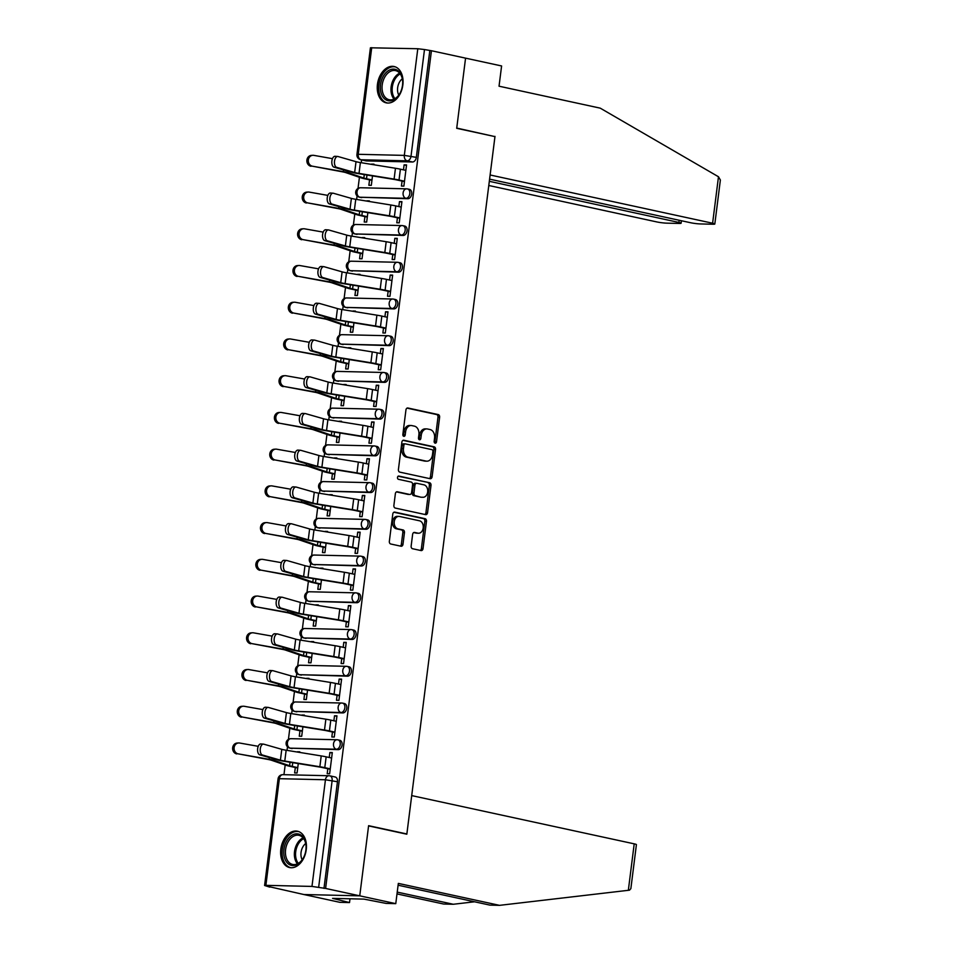 <?xml version="1.0" encoding="UTF-8"?>
<svg xmlns="http://www.w3.org/2000/svg" width="953" height="953" viewBox="0 0 953 953"><rect width="100%" height="100%" fill="white"/><g stroke="black" fill="none" stroke-linecap="round" stroke-linejoin="round"><path stroke-width="1.43" d="M435.14 443.169A1.644 1.191 91.3 0 0 436.522 441.799L439.619 417.247A2.335 1.703 91.3 0 0 438.225 414.567L407.92 408.003A2.335 1.703 91.3 0 0 407.681 407.967A2.335 1.703 91.3 0 0 405.942 409.945L402.845 434.497A1.644 1.191 91.3 0 0 405.192 435.009L405.597 431.828A7.493 5.468 91.3 0 1 411.16 425.514A7.493 5.468 91.3 0 1 411.922 425.61L414.448 426.158A7.493 5.468 91.3 0 1 418.903 434.711L418.498 437.892A1.644 1.191 91.3 0 0 420.857 438.404L421.262 435.223A7.493 5.468 91.3 0 1 426.825 428.91A7.493 5.468 91.3 0 1 427.575 429.005L430.113 429.553A7.493 5.468 91.3 0 1 434.556 438.118L434.163 441.287A1.644 1.191 91.3 0 0 435.14 443.169M434.497 442.728A1.644 1.191 91.3 0 0 434.89 441.763L437.987 417.211A2.335 1.703 91.3 0 0 436.593 414.531L407.038 408.122M403.179 435.938A1.644 1.191 91.3 0 0 403.572 434.973L403.965 431.792L405.597 431.828M418.832 439.333A1.644 1.191 91.3 0 0 419.225 438.368L419.63 435.187L421.262 435.223M402.845 84.984A18.595 12.58 -77.8 0 0 394.089 66.507A18.595 12.58 -77.8 0 0 377.448 84.388A18.595 12.58 -77.8 0 0 386.203 102.853A18.595 12.58 -77.8 0 0 402.845 84.984M306.247 849.683A18.595 12.58 -77.8 0 0 297.479 831.219A18.595 12.58 -77.8 0 0 280.837 849.087A18.595 12.58 -77.8 0 0 289.605 867.564A18.595 12.58 -77.8 0 0 306.247 849.683M411.148 546.057A2.335 1.703 91.3 0 0 412.542 548.725L421.047 550.572A2.335 1.703 91.3 0 0 421.286 550.596A2.335 1.703 91.3 0 0 423.025 548.63L426.467 521.362A2.335 1.703 91.3 0 0 425.074 518.682L394.768 512.106A2.335 1.703 91.3 0 0 394.53 512.083A2.335 1.703 91.3 0 0 392.791 514.048L389.348 541.328A2.335 1.703 91.3 0 0 390.742 543.996L401.01 546.224A2.335 1.703 91.3 0 0 401.249 546.26A2.335 1.703 91.3 0 0 402.988 544.282L404.453 532.608A2.335 1.703 91.3 0 0 403.071 529.939L397.973 528.832A6.254 4.574 91.3 0 1 394.208 522.101A6.254 4.574 91.3 0 1 398.902 516.395A6.254 4.574 91.3 0 1 399.533 516.466L419.487 520.791A6.254 4.574 91.3 0 1 423.251 527.521A6.254 4.574 91.3 0 1 418.558 533.227A6.254 4.574 91.3 0 1 417.926 533.156L414.603 532.441A2.335 1.703 91.3 0 0 414.364 532.405A2.335 1.703 91.3 0 0 412.625 534.383L411.148 546.057M489.592 179.152L690.46 222.704A7.147 0.679 -172.8 0 0 700.491 223.943L712.868 224.229A7.147 0.679 -172.8 0 0 714.821 224.015A7.147 0.679 -172.8 0 0 712.606 223.228L718.479 176.758L600.247 108.154L499.038 86.199L501.6 65.96L465.564 58.145L456.701 128.31L494.964 136.601L406.86 833.97L368.608 825.679L359.746 895.832L325.604 888.434L431.435 50.735L424.49 49.544L411.017 156.209A4.765 3.228 102.2 0 1 407.157 160.831L361.08 159.759A4.765 3.228 102.2 0 1 360.663 159.711L365.976 160.866A4.765 3.228 -77.8 0 0 366.393 160.914L361.08 159.759A4.765 3.478 91.3 0 1 358.245 154.303L404.322 155.387L417.795 48.734L424.49 49.544M493.737 136.339L456.737 128.071L465.564 58.145L431.435 50.735M430.125 478.704A2.335 1.703 91.3 0 0 430.363 478.728A2.335 1.703 91.3 0 0 432.102 476.75L435.545 449.482A2.335 1.703 91.3 0 0 434.151 446.814L403.846 440.238A2.335 1.703 91.3 0 0 403.607 440.203A2.335 1.703 91.3 0 0 401.868 442.18L398.425 469.448A2.335 1.703 91.3 0 0 399.819 472.128L430.125 478.704M431.006 485.422L427.563 512.69A2.335 1.703 91.3 0 1 425.824 514.668A2.335 1.703 91.3 0 1 425.586 514.632L395.281 508.068A2.335 1.703 91.3 0 1 393.887 505.388L395.364 493.714A2.335 1.703 91.3 0 1 397.103 491.748A2.335 1.703 91.3 0 1 397.33 491.772L409.623 494.44A2.335 1.703 91.3 0 0 409.861 494.464A2.335 1.703 91.3 0 0 411.601 492.487L412.578 484.743A2.335 1.703 91.3 0 0 411.184 482.075L398.39 479.299A1.644 1.191 91.3 0 1 398.795 476.059L429.612 482.742A2.335 1.703 91.3 0 1 431.006 485.422L429.374 485.387L425.931 512.654L427.563 512.69M395.769 903.647L386.156 903.42L363.998 899.12L332.573 898.381L349.525 902.562L339.911 902.336L303.888 894.533L359.746 895.832L368.573 825.906L406.836 834.209L411.708 795.6L634.21 843.846A7.147 0.679 7.2 0 1 636.413 844.632L630.862 888.625L629.48 890.173L499.539 905.35L398.33 883.395L395.769 903.647L359.746 895.832L303.888 894.533L269.794 886.814M361.616 159.913L361.27 162.713M359.424 177.294L358.018 188.432M357.077 195.877L356.625 199.439M354.79 214.02L353.372 225.158M352.431 232.603L351.991 236.177M350.144 250.746L348.738 261.884M347.797 269.33L347.345 272.903M345.51 287.472L344.093 298.611M343.151 306.068L342.711 309.63M340.864 324.211L339.459 335.337M338.518 342.794L338.065 346.356M336.23 360.937L334.825 372.075M333.872 379.52L333.431 383.082M331.584 397.663L330.179 408.801M329.238 416.247L328.785 419.808M326.95 434.389L325.545 445.527M324.592 452.973L324.151 456.547M322.305 471.116L320.899 482.254M319.958 489.711L319.505 493.273M317.671 507.854L316.265 518.98M315.312 526.437L314.871 529.999M313.025 544.58L311.619 555.706M310.678 563.163L310.225 566.725M308.391 581.306L306.985 592.444M306.032 599.89L305.591 603.452M303.745 618.032L302.339 629.171M301.398 636.616L300.945 640.19M299.111 654.759L297.705 665.897M296.764 673.354L296.312 676.916M294.465 691.497L293.059 702.623M292.118 710.08L291.666 713.642M289.831 728.223L288.425 739.349M287.484 746.807L287.032 750.368M285.185 764.949L283.958 774.694M325.604 888.434L311.976 886.421L265.887 885.337L264.589 885.492L269.747 887.124M429.803 50.7L416.33 157.352A4.765 3.228 102.2 0 1 412.482 161.986L366.393 160.914M371.718 47.65L358.245 154.303L356.946 154.446L370.419 47.793L417.795 48.734M369.55 179.843L368.871 185.287L371.313 185.347L372.504 175.912M402.059 181.082L401.439 186.049L403.881 186.109L406.55 164.917L404.108 164.857L406.502 165.381M397.425 217.808L396.793 222.776L399.236 222.835L401.916 201.643L399.474 201.595L401.856 202.107M369.276 201.488L369.347 200.88L366.905 200.833L369.287 201.345M364.916 216.569L364.225 222.013L366.667 222.073L367.858 212.638M392.779 254.534L392.159 259.514L394.602 259.561L397.27 238.381L394.828 238.321L397.222 238.834M364.63 238.226L364.701 237.619L362.259 237.559L364.654 238.071M360.27 253.295L359.591 258.751L362.033 258.799L363.224 249.364M388.145 291.261L387.514 296.24L389.956 296.3L392.636 275.107L390.194 275.048L392.576 275.56M359.996 274.952L360.067 274.345L357.625 274.285L360.008 274.798M355.636 290.034L354.945 295.478L357.387 295.537L358.578 286.091M383.499 327.987L382.88 332.966L385.322 333.026L387.99 311.834L385.548 311.774L387.942 312.298M355.35 311.679L355.421 311.071L352.979 311.012L355.374 311.536M350.99 326.76L350.311 332.204L352.753 332.263L353.944 322.817M378.865 364.725L378.234 369.693L380.676 369.752L383.356 348.56L380.914 348.5L383.297 349.024M350.716 348.405L350.787 347.797L348.345 347.738L350.728 348.262M346.356 363.486L345.665 368.93L348.107 368.99L349.298 359.555M374.219 401.451L373.6 406.419L376.042 406.478L378.71 385.286L376.268 385.238L378.663 385.751M346.07 385.131L346.142 384.524L343.699 384.476L346.094 384.988M341.71 400.212L341.031 405.656L343.473 405.716L344.664 396.281M369.585 438.177L368.954 443.157L371.396 443.205L374.076 422.024L371.634 421.965L374.017 422.477M341.436 421.869L341.508 421.262L339.065 421.202L341.448 421.714M337.076 436.939L336.385 442.395L338.827 442.442L340.018 433.007M364.939 474.904L364.32 479.883L366.762 479.943L369.43 458.75L366.988 458.691L369.383 459.203M336.79 458.596L336.862 457.988L334.42 457.928L336.814 458.441M332.43 473.677L331.751 479.121L334.193 479.18L335.385 469.734M360.305 511.63L359.674 516.609L362.116 516.669L364.796 495.477L362.354 495.417L364.737 495.941M332.156 495.322L332.228 494.714L329.786 494.655L332.168 495.179M327.796 510.403L327.105 515.847L329.547 515.907L330.739 506.46M355.66 548.368L355.04 553.336L357.482 553.395L360.151 532.203L357.709 532.143L360.103 532.667M327.51 532.048L327.582 531.44L325.14 531.381L327.534 531.905M323.15 547.129L322.471 552.573L324.913 552.633L326.105 543.186M351.026 585.094L350.394 590.062L352.836 590.121L355.517 568.929L353.075 568.881L355.457 569.394M322.876 568.774L322.948 568.167L320.506 568.119L322.888 568.631M318.516 583.855L317.825 589.299L320.268 589.359L321.459 579.924M346.38 621.821L345.76 626.8L348.202 626.848L350.871 605.667L348.429 605.608L350.823 606.12M318.231 605.512L318.302 604.905L315.86 604.845L318.254 605.358M313.871 620.582L313.192 626.038L315.634 626.085L316.825 616.651M341.746 658.547L341.114 663.526L343.556 663.574L346.237 642.393L343.795 642.334L346.177 642.846M313.597 642.239L313.668 641.631L311.226 641.572L313.608 642.084M309.237 657.32L308.546 662.764L310.988 662.823L312.179 653.377M337.1 695.273L336.48 700.252L338.923 700.312L341.591 679.12L339.149 679.06L341.543 679.584M308.951 678.965L309.034 678.357L306.58 678.298L308.975 678.822M304.591 694.046L303.912 699.49L306.354 699.55L307.545 690.103M332.466 731.999L331.835 736.979L334.277 737.038L336.957 715.846L334.515 715.786L336.897 716.311M304.317 715.691L304.388 715.084L301.946 715.024L304.329 715.548M299.957 730.772L299.266 736.216L301.708 736.276L302.899 726.829M327.82 768.737L327.201 773.705L329.643 773.765L332.311 752.572L329.869 752.525L332.263 753.037M299.671 752.417L299.754 751.81L297.3 751.762L299.695 752.274M338.244 749.642L336.349 749.237A4.765 3.478 -88.7 0 1 333.514 743.781A4.765 3.478 -88.7 0 1 337.064 739.754A4.765 3.478 -88.7 0 1 337.541 739.814A4.765 3.228 102.2 0 1 337.958 739.862L339.84 740.278A4.765 3.228 -77.8 0 1 342.044 745.317A4.765 3.228 -77.8 0 1 338.244 749.642L290.272 748.153A4.765 3.228 102.2 0 1 289.855 748.105L291.737 748.522A4.765 3.228 -77.8 0 0 292.154 748.57M342.877 712.915L340.995 712.51A4.765 3.478 -88.7 0 1 338.16 707.055A4.765 3.478 -88.7 0 1 341.698 703.028A4.765 3.478 -88.7 0 1 342.187 703.088A4.765 3.228 102.2 0 1 342.603 703.135L344.486 703.552A4.765 3.228 -77.8 0 1 346.689 708.591A4.765 3.228 -77.8 0 1 342.877 712.915L294.906 711.426A4.765 3.228 102.2 0 1 294.489 711.379L296.383 711.784A4.765 3.228 -77.8 0 0 296.8 711.843M347.523 676.189L345.629 675.784A4.765 3.478 -88.7 0 1 342.794 670.328A4.765 3.478 -88.7 0 1 346.344 666.302A4.765 3.478 -88.7 0 1 346.821 666.361A4.765 3.228 102.2 0 1 347.237 666.409L349.12 666.814A4.765 3.228 -77.8 0 1 351.323 671.865A4.765 3.228 -77.8 0 1 347.523 676.189L299.552 674.7A4.765 3.228 102.2 0 1 299.135 674.653L301.017 675.058A4.765 3.228 -77.8 0 0 301.434 675.105M352.157 639.463L350.275 639.046A4.765 3.478 -88.7 0 1 347.44 633.602A4.765 3.478 -88.7 0 1 350.978 629.576A4.765 3.478 -88.7 0 1 351.466 629.635A4.765 3.228 102.2 0 1 351.883 629.683L353.766 630.088A4.765 3.228 -77.8 0 1 355.969 635.127A4.765 3.228 -77.8 0 1 352.157 639.463L304.186 637.974A4.765 3.228 102.2 0 1 303.769 637.926L305.663 638.331A4.765 3.228 -77.8 0 0 306.08 638.379M356.803 602.725L354.909 602.32A4.765 3.478 -88.7 0 1 352.074 596.864A4.765 3.478 -88.7 0 1 355.624 592.849A4.765 3.478 -88.7 0 1 356.1 592.909A4.765 3.228 102.2 0 1 356.517 592.957L358.399 593.362A4.765 3.228 -77.8 0 1 360.603 598.401A4.765 3.228 -77.8 0 1 356.803 602.725L308.832 601.248A4.765 3.228 102.2 0 1 308.415 601.188L310.297 601.605A4.765 3.228 -77.8 0 0 310.714 601.653M361.437 565.999L359.555 565.594A4.765 3.478 -88.7 0 1 356.72 560.138A4.765 3.478 -88.7 0 1 360.258 556.123A4.765 3.478 -88.7 0 1 360.746 556.171A4.765 3.228 102.2 0 1 361.163 556.23L363.045 556.635A4.765 3.228 -77.8 0 1 365.249 561.674A4.765 3.228 -77.8 0 1 361.437 565.999L313.466 564.51A4.765 3.228 102.2 0 1 313.049 564.462L314.943 564.879A4.765 3.228 -77.8 0 0 315.36 564.926M366.083 529.272L364.189 528.867A4.765 3.478 -88.7 0 1 361.354 523.411A4.765 3.478 -88.7 0 1 364.904 519.385A4.765 3.478 -88.7 0 1 365.38 519.445A4.765 3.228 102.2 0 1 365.797 519.492L367.679 519.909A4.765 3.228 -77.8 0 1 369.883 524.948A4.765 3.228 -77.8 0 1 366.083 529.272L318.111 527.783A4.765 3.228 102.2 0 1 317.694 527.736L319.577 528.141A4.765 3.228 -77.8 0 0 319.994 528.2M370.717 492.546L368.835 492.141A4.765 3.478 -88.7 0 1 366 486.685A4.765 3.478 -88.7 0 1 369.538 482.659A4.765 3.478 -88.7 0 1 370.026 482.718A4.765 3.228 102.2 0 1 370.443 482.766L372.325 483.171A4.765 3.228 -77.8 0 1 374.529 488.222A4.765 3.228 -77.8 0 1 370.717 492.546L322.745 491.057A4.765 3.228 102.2 0 1 322.328 491.009L324.223 491.414A4.765 3.228 -77.8 0 0 324.639 491.462M375.363 455.82L373.469 455.403A4.765 3.478 -88.7 0 1 370.634 449.959A4.765 3.478 -88.7 0 1 374.184 445.933A4.765 3.478 -88.7 0 1 374.66 445.992A4.765 3.228 102.2 0 1 375.077 446.04L376.959 446.445A4.765 3.228 -77.8 0 1 379.163 451.484A4.765 3.228 -77.8 0 1 375.363 455.82L327.391 454.331A4.765 3.228 102.2 0 1 326.974 454.283L328.856 454.688A4.765 3.228 -77.8 0 0 329.273 454.736M379.997 419.094L378.115 418.677A4.765 3.478 -88.7 0 1 375.279 413.221A4.765 3.478 -88.7 0 1 378.817 409.206A4.765 3.478 -88.7 0 1 379.306 409.266A4.765 3.228 102.2 0 1 379.723 409.313L381.605 409.719A4.765 3.228 -77.8 0 1 383.809 414.758A4.765 3.228 -77.8 0 1 379.997 419.094L332.025 417.605A4.765 3.228 102.2 0 1 331.608 417.545L333.502 417.962A4.765 3.228 -77.8 0 0 333.919 418.01M384.643 382.356L382.749 381.95A4.765 3.478 -88.7 0 1 379.913 376.495A4.765 3.478 -88.7 0 1 383.463 372.48A4.765 3.478 -88.7 0 1 383.94 372.528A4.765 3.228 102.2 0 1 384.357 372.587L386.239 372.992A4.765 3.228 -77.8 0 1 388.443 378.031A4.765 3.228 -77.8 0 1 384.643 382.356L336.671 380.866A4.765 3.228 102.2 0 1 336.254 380.819L338.136 381.236A4.765 3.228 -77.8 0 0 338.553 381.283M389.277 345.629L387.394 345.224A4.765 3.478 -88.7 0 1 384.559 339.768A4.765 3.478 -88.7 0 1 388.097 335.742A4.765 3.478 -88.7 0 1 388.586 335.801A4.765 3.228 102.2 0 1 389.003 335.849L390.885 336.266A4.765 3.228 -77.8 0 1 393.089 341.305A4.765 3.228 -77.8 0 1 389.277 345.629L341.305 344.14A4.765 3.228 102.2 0 1 340.888 344.093L342.782 344.498A4.765 3.228 -77.8 0 0 343.199 344.557M393.923 308.903L392.028 308.498A4.765 3.478 -88.7 0 1 389.193 303.042A4.765 3.478 -88.7 0 1 392.743 299.016A4.765 3.478 -88.7 0 1 393.22 299.075A4.765 3.228 102.2 0 1 393.637 299.123L395.519 299.54A4.765 3.228 -77.8 0 1 397.723 304.579A4.765 3.228 -77.8 0 1 393.923 308.903L345.951 307.414A4.765 3.228 102.2 0 1 345.534 307.366L347.416 307.771A4.765 3.228 -77.8 0 0 347.833 307.819M398.557 272.177L396.674 271.76A4.765 3.478 -88.7 0 1 393.839 266.316A4.765 3.478 -88.7 0 1 397.377 262.289A4.765 3.478 -88.7 0 1 397.866 262.349A4.765 3.228 102.2 0 1 398.283 262.397L400.165 262.802A4.765 3.228 -77.8 0 1 402.369 267.841A4.765 3.228 -77.8 0 1 398.557 272.177L350.585 270.688A4.765 3.228 102.2 0 1 350.168 270.64L352.062 271.045A4.765 3.228 -77.8 0 0 352.479 271.093M403.202 235.451L401.308 235.034A4.765 3.478 -88.7 0 1 398.473 229.59A4.765 3.478 -88.7 0 1 402.023 225.563A4.765 3.478 -88.7 0 1 402.5 225.623A4.765 3.228 102.2 0 1 402.916 225.67L404.799 226.075A4.765 3.228 -77.8 0 1 407.002 231.114A4.765 3.228 -77.8 0 1 403.202 235.451L355.231 233.962A4.765 3.228 102.2 0 1 354.814 233.914L356.696 234.319A4.765 3.228 -77.8 0 0 357.113 234.367M407.836 198.712L405.954 198.307A4.765 3.478 -88.7 0 1 403.119 192.851A4.765 3.478 -88.7 0 1 406.657 188.837A4.765 3.478 -88.7 0 1 407.145 188.885A4.765 3.228 102.2 0 1 407.562 188.944L409.445 189.349A4.765 3.228 -77.8 0 1 411.648 194.388A4.765 3.228 -77.8 0 1 407.836 198.712L359.865 197.223A4.765 3.228 102.2 0 1 359.448 197.176L361.342 197.593A4.765 3.228 -77.8 0 0 361.759 197.64M406.86 833.97L405.609 833.946M373.91 164.762L373.981 164.154L371.539 164.095L373.933 164.619M295.323 767.499L294.632 772.943L297.074 773.002L298.265 763.567M404.108 164.857L403.488 169.848M323.972 888.399L337.457 781.746A4.765 3.228 -77.8 0 0 335.206 777.005L329.893 775.849A4.765 3.228 102.2 0 1 332.132 780.59L318.659 887.243M399.474 201.595L398.842 206.575M394.828 238.321L394.208 243.301M390.194 275.048L389.563 280.039M385.548 311.774L384.929 316.765M380.914 348.5L380.283 353.492M376.268 385.238L375.649 390.218M371.634 421.965L371.003 426.944M366.988 458.691L366.369 463.682M362.354 495.417L361.723 500.408M357.709 532.143L357.089 537.135M353.075 568.881L352.443 573.861M348.429 605.608L347.809 610.587M343.795 642.334L343.163 647.313M339.149 679.06L338.529 684.051M334.515 715.786L333.884 720.778M329.869 752.525L329.25 757.504M426.825 428.91L425.193 428.874A7.493 5.468 91.3 0 0 419.63 435.187M411.16 425.514L409.54 425.479A7.493 5.468 91.3 0 0 403.965 431.792M429.374 478.537A2.335 1.703 91.3 0 0 430.47 476.714L433.913 449.447A2.335 1.703 91.3 0 0 432.531 446.766L402.964 440.357M432.865 451.519A1.644 1.191 91.3 0 0 431.888 449.637L405.287 443.872A1.644 1.191 91.3 0 0 403.905 445.23L403.476 448.589A7.493 5.468 91.3 0 0 407.932 457.154L426.122 461.097A7.493 5.468 91.3 0 0 426.884 461.181A7.493 5.468 91.3 0 0 432.448 454.867L432.865 451.519M404.954 443.86L403.655 443.836A1.644 1.191 91.3 0 0 402.273 445.194L403.905 445.23M426.884 461.181L425.252 461.145A7.493 5.468 91.3 0 1 424.49 461.049L406.312 457.106A7.493 5.468 91.3 0 1 401.856 448.553L402.273 445.194M424.835 514.477A2.335 1.703 91.3 0 0 425.931 512.654M396.46 491.891L408.003 494.404A2.335 1.703 91.3 0 0 408.241 494.428A2.335 1.703 91.3 0 0 408.48 494.404M398.068 476.214L429.612 482.742M422.382 497.204A6.254 4.574 91.3 0 0 423.013 497.275A6.254 4.574 91.3 0 0 427.706 491.569A6.254 4.574 91.3 0 0 423.942 484.839L416.914 483.314A2.335 1.703 91.3 0 0 416.675 483.29A2.335 1.703 91.3 0 0 414.936 485.256L413.959 492.999A2.335 1.703 91.3 0 0 415.353 495.679L420.749 497.168A6.254 4.574 91.3 0 0 421.393 497.24L423.013 497.275M415.282 483.278A2.335 1.703 91.3 0 0 415.043 483.242A2.335 1.703 91.3 0 0 413.304 485.22L414.936 485.256M420.749 497.168L413.721 495.643A2.335 1.703 91.3 0 1 412.327 492.963L413.304 485.22M429.374 485.387A2.335 1.703 91.3 0 0 427.98 482.706M418.558 533.227L416.938 533.192A6.254 4.574 91.3 0 1 416.294 533.12L413.721 532.56M398.902 516.395L397.27 516.347A6.254 4.574 91.3 0 0 392.576 522.065A6.254 4.574 91.3 0 0 396.341 528.796L397.973 528.832M400.26 546.069A2.335 1.703 91.3 0 0 401.356 544.246L402.833 532.572A2.335 1.703 91.3 0 0 401.439 529.892L396.341 528.796M420.297 550.405A2.335 1.703 91.3 0 0 421.393 548.594L424.835 521.315A2.335 1.703 91.3 0 0 423.442 518.646L393.887 512.237M311.023 166.275A5.48 4.848 -93.2 0 1 306.866 160.581A5.48 4.848 -93.2 0 1 311.405 155.387L312.846 155.303A5.48 4.848 86.8 0 0 308.307 160.497A5.48 4.848 86.8 0 0 312.465 166.203L341.901 171.731A8.815 0.834 -172.8 0 1 345.784 172.624L361.032 177.842A15.022 1.429 7.2 0 0 364.391 178.723L371.944 180.355M332.478 158.663L313.835 155.363A5.48 4.848 86.8 0 0 312.846 155.303M371.992 179.962L366.512 178.771A11.924 1.132 7.2 0 1 363.843 178.08L348.595 172.85A11.924 1.132 -172.8 0 0 343.342 171.647L312.465 166.203M405.871 170.361L400.391 169.181A15.022 1.429 -172.8 0 0 395.459 168.264L360.389 162.57A8.815 0.834 7.2 0 1 356.017 161.676L338.017 156.518A5.48 2.871 93.8 0 0 337.696 156.471A5.48 2.871 93.8 0 0 334.491 161.438A5.48 2.871 93.8 0 0 336.647 167.347L334.015 167.18A5.48 2.871 -86.2 0 1 331.858 161.26A5.48 2.871 -86.2 0 1 335.063 156.292A5.48 2.871 -86.2 0 1 335.385 156.34M404.453 181.594L396.901 179.962A11.924 1.132 -172.8 0 0 392.993 179.235L357.923 173.541A11.924 1.132 7.2 0 1 352.014 172.326L334.015 167.18M404.501 181.201L399.021 180.01A15.022 1.429 -172.8 0 0 394.101 179.093L359.019 173.398A8.815 0.834 7.2 0 1 354.659 172.505L336.647 167.347M306.389 203.013A5.48 4.848 -93.2 0 1 302.22 197.307A5.48 4.848 -93.2 0 1 306.759 192.125L308.2 192.041A5.48 4.848 86.8 0 0 303.662 197.223A5.48 4.848 86.8 0 0 307.831 202.929L337.255 208.457A8.815 0.834 -172.8 0 1 341.15 209.35L356.398 214.568A15.022 1.429 7.2 0 0 359.757 215.449L367.298 217.093M327.844 195.389L309.201 192.101A5.48 4.848 86.8 0 0 308.2 192.041M367.346 216.688L361.878 215.509A11.924 1.132 7.2 0 1 359.21 214.806L343.962 209.577A11.924 1.132 -172.8 0 0 338.708 208.373L307.831 202.929M301.744 239.739A5.48 4.848 -93.2 0 1 297.586 234.033A5.48 4.848 -93.2 0 1 302.125 228.851L303.566 228.768A5.48 4.848 86.8 0 0 299.028 233.95A5.48 4.848 86.8 0 0 303.185 239.656L332.621 245.183A8.815 0.834 -172.8 0 1 336.504 246.077L351.752 251.306A15.022 1.429 7.2 0 0 355.112 252.188L362.664 253.82M323.198 232.115L304.555 228.827A5.48 4.848 86.8 0 0 303.566 228.768M362.712 253.415L357.232 252.235A11.924 1.132 7.2 0 1 354.564 251.532L339.316 246.315A11.924 1.132 -172.8 0 0 334.062 245.112L303.185 239.656M718.479 176.758L720.373 180.01L714.821 224.015M488.782 185.49L656.748 221.918A7.147 0.679 -172.8 0 0 666.79 223.157L679.155 223.443A7.147 0.679 -172.8 0 0 681.109 223.216A7.147 0.679 -172.8 0 0 678.905 222.442L679.179 220.262M489.306 181.32L678.905 222.442M494.988 136.362L490.116 174.983L712.606 223.228M397.222 892.103L453.294 904.266L474.546 901.788M453.294 904.266L443.681 904.04L396.996 893.914M349.525 902.562L350.001 898.798M499.539 905.35L489.937 905.124L398.104 885.206M337.719 899.501L337.839 898.512M393.529 69.093A16.094 10.888 102.2 0 1 402.642 80.898A16.094 10.888 102.2 0 1 399.95 93.299A16.094 10.888 102.2 0 1 389.515 100.875A16.094 10.888 102.2 0 1 380.521 84.722A16.094 10.888 102.2 0 1 393.529 69.093M402.654 81.148A14.903 10.078 -77.8 0 0 395.531 70.605A14.903 10.078 -77.8 0 0 394.232 70.451A14.903 10.078 -77.8 0 0 382.344 83.971A14.903 10.078 -77.8 0 0 389.217 99.731A14.903 10.078 -77.8 0 0 390.516 99.886A14.903 10.078 -77.8 0 0 400.069 93.084M395.435 66.924L395.447 66.924A18.476 12.496 -77.8 0 0 395.435 66.924A18.476 12.496 -77.8 0 0 393.827 66.734A18.476 12.496 -77.8 0 0 379.068 83.507A18.476 12.496 -77.8 0 0 387.597 103.031A18.476 12.496 -77.8 0 0 387.621 103.043L387.597 103.031M402.309 78.801A10.614 7.183 -77.8 0 0 398.783 95.074M296.919 833.792A16.094 10.888 102.2 0 1 306.032 845.609A16.094 10.888 102.2 0 1 303.34 858.01A16.094 10.888 102.2 0 1 292.905 865.574A16.094 10.888 102.2 0 1 283.923 849.433A16.094 10.888 102.2 0 1 296.919 833.792M306.056 845.847A14.903 10.078 -77.8 0 0 298.932 835.316A14.903 10.078 -77.8 0 0 297.634 835.162A14.903 10.078 -77.8 0 0 285.733 848.682A14.903 10.078 -77.8 0 0 292.619 864.431A14.903 10.078 -77.8 0 0 293.917 864.585A14.903 10.078 -77.8 0 0 303.459 857.783M298.825 831.635L298.849 831.635A18.476 12.496 -77.8 0 0 298.825 831.635A18.476 12.496 -77.8 0 0 297.217 831.445A18.476 12.496 -77.8 0 0 282.469 848.206A18.476 12.496 -77.8 0 0 290.999 867.742A18.476 12.496 -77.8 0 0 291.01 867.742L291.01 867.742M305.71 843.512A10.614 7.183 -77.8 0 0 302.184 859.773M401.225 207.099L395.745 205.908A15.022 1.429 -172.8 0 0 390.825 204.99L355.755 199.296A8.815 0.834 7.2 0 1 351.383 198.403L333.371 193.245A5.48 2.871 93.8 0 0 333.062 193.197A5.48 2.871 93.8 0 0 329.857 198.164A5.48 2.871 93.8 0 0 332.001 204.085L329.369 203.906A5.48 2.871 -86.2 0 1 327.224 197.986A5.48 2.871 -86.2 0 1 330.417 193.018A5.48 2.871 -86.2 0 1 330.739 193.078M399.807 218.32L392.267 216.688A11.924 1.132 -172.8 0 0 388.359 215.962L353.289 210.268A11.924 1.132 7.2 0 1 347.38 209.052L329.369 203.906M399.855 217.927L394.387 216.736A15.022 1.429 -172.8 0 0 389.455 215.819L354.385 210.136A8.815 0.834 7.2 0 1 350.013 209.231L332.001 204.085M396.591 243.825L391.111 242.634A15.022 1.429 -172.8 0 0 386.179 241.717L351.109 236.034A8.815 0.834 7.2 0 1 346.737 235.129L328.737 229.983A5.48 2.871 93.8 0 0 328.416 229.923A5.48 2.871 93.8 0 0 325.211 234.891A5.48 2.871 93.8 0 0 327.367 240.811L324.735 240.632A5.48 2.871 -86.2 0 1 322.579 234.724A5.48 2.871 -86.2 0 1 325.783 229.744A5.48 2.871 -86.2 0 1 326.105 229.804M395.173 255.047L387.621 253.415A11.924 1.132 -172.8 0 0 383.714 252.688L348.643 246.994A11.924 1.132 7.2 0 1 342.735 245.779L324.735 240.632M395.221 254.654L389.741 253.462A15.022 1.429 -172.8 0 0 384.821 252.545L349.739 246.863A8.815 0.834 7.2 0 1 345.379 245.957L327.367 240.811M297.11 276.465A5.48 4.848 -93.2 0 1 292.94 270.759A5.48 4.848 -93.2 0 1 297.479 265.577L298.92 265.494A5.48 4.848 86.8 0 0 294.382 270.676A5.48 4.848 86.8 0 0 298.551 276.382L327.975 281.921A8.815 0.834 -172.8 0 1 331.87 282.803L347.118 288.032A15.022 1.429 7.2 0 0 350.478 288.914L358.018 290.546M318.564 268.841L299.921 265.553A5.48 4.848 86.8 0 0 298.92 265.494M358.066 290.153L352.598 288.962A11.924 1.132 7.2 0 1 349.93 288.259L334.682 283.041A11.924 1.132 -172.8 0 0 329.428 281.838L298.551 276.382M292.464 313.192A5.48 4.848 -93.2 0 1 288.306 307.485A5.48 4.848 -93.2 0 1 292.845 302.304L294.286 302.22A5.48 4.848 86.8 0 0 289.748 307.414A5.48 4.848 86.8 0 0 293.905 313.108L323.341 318.647A8.815 0.834 -172.8 0 1 327.224 319.529L342.472 324.759A15.022 1.429 7.2 0 0 345.832 325.64L353.384 327.272M313.918 305.579L295.275 302.28A5.48 4.848 86.8 0 0 294.286 302.22M353.432 326.879L347.952 325.688A11.924 1.132 7.2 0 1 345.284 324.985L330.036 319.767A11.924 1.132 -172.8 0 0 324.782 318.564L293.905 313.108M287.83 349.918A5.48 4.848 -93.2 0 1 283.66 344.224A5.48 4.848 -93.2 0 1 288.199 339.03L289.641 338.946A5.48 4.848 86.8 0 0 285.102 344.14A5.48 4.848 86.8 0 0 289.271 349.846L318.695 355.374A8.815 0.834 -172.8 0 1 322.591 356.267L337.839 361.485A15.022 1.429 7.2 0 0 341.198 362.366L348.738 363.998M309.284 342.306L290.641 339.006A5.48 4.848 86.8 0 0 289.641 338.946M348.786 363.605L343.318 362.414A11.924 1.132 7.2 0 1 340.65 361.723L325.402 356.493A11.924 1.132 -172.8 0 0 320.148 355.29L289.271 349.846M391.945 280.551L386.465 279.36A15.022 1.429 -172.8 0 0 381.545 278.443L346.475 272.761A8.815 0.834 7.2 0 1 342.103 271.855L324.091 266.709A5.48 2.871 93.8 0 0 323.782 266.649A5.48 2.871 93.8 0 0 320.577 271.629A5.48 2.871 93.8 0 0 322.722 277.537L320.089 277.359A5.48 2.871 -86.2 0 1 317.945 271.45A5.48 2.871 -86.2 0 1 321.137 266.471A5.48 2.871 -86.2 0 1 321.459 266.53M390.527 291.785L382.987 290.141A11.924 1.132 -172.8 0 0 379.08 289.414L344.009 283.732A11.924 1.132 7.2 0 1 338.101 282.505L320.089 277.359M390.575 291.38L385.107 290.188A15.022 1.429 -172.8 0 0 380.176 289.271L345.105 283.589A8.815 0.834 7.2 0 1 340.733 282.684L322.722 277.537M387.311 317.278L381.831 316.086A15.022 1.429 -172.8 0 0 376.9 315.181L341.829 309.487A8.815 0.834 7.2 0 1 337.457 308.581L319.458 303.435A5.48 2.871 93.8 0 0 319.136 303.376A5.48 2.871 93.8 0 0 315.931 308.355A5.48 2.871 93.8 0 0 318.088 314.264L315.455 314.085A5.48 2.871 -86.2 0 1 313.299 308.176A5.48 2.871 -86.2 0 1 316.503 303.209A5.48 2.871 -86.2 0 1 316.825 303.257M385.894 328.511L378.341 326.867A11.924 1.132 -172.8 0 0 374.434 326.14L339.363 320.458A11.924 1.132 7.2 0 1 333.455 319.243L315.455 314.085M385.941 328.106L380.461 326.927A15.022 1.429 -172.8 0 0 375.542 326.009L340.459 320.315A8.815 0.834 7.2 0 1 336.099 319.422L318.088 314.264M382.665 354.004L377.185 352.824A15.022 1.429 -172.8 0 0 372.266 351.907L337.195 346.213A8.815 0.834 7.2 0 1 332.823 345.32L314.812 340.161A5.48 2.871 93.8 0 0 314.502 340.114A5.48 2.871 93.8 0 0 311.297 345.081A5.48 2.871 93.8 0 0 313.442 350.99L310.809 350.823A5.48 2.871 -86.2 0 1 308.665 344.903A5.48 2.871 -86.2 0 1 311.857 339.935A5.48 2.871 -86.2 0 1 312.179 339.983M381.248 365.237L373.707 363.605A11.924 1.132 -172.8 0 0 369.8 362.879L334.729 357.184A11.924 1.132 7.2 0 1 328.821 355.969L310.809 350.823M381.295 364.844L375.827 363.653A15.022 1.429 -172.8 0 0 370.896 362.736L335.825 357.041A8.815 0.834 7.2 0 1 331.453 356.148L313.442 350.99M283.184 386.656A5.48 4.848 -93.2 0 1 279.026 380.95A5.48 4.848 -93.2 0 1 283.565 375.756L285.007 375.685A5.48 4.848 86.8 0 0 280.468 380.866A5.48 4.848 86.8 0 0 284.625 386.573L314.061 392.1A8.815 0.834 -172.8 0 1 317.945 392.993L333.193 398.211A15.022 1.429 7.2 0 0 336.552 399.093L344.104 400.736M304.638 379.032L285.995 375.744A5.48 4.848 86.8 0 0 285.007 375.685M344.152 400.331L338.672 399.14A11.924 1.132 7.2 0 1 336.004 398.449L320.756 393.22A11.924 1.132 -172.8 0 0 315.503 392.017L284.625 386.573M378.031 390.742L372.552 389.551A15.022 1.429 -172.8 0 0 367.62 388.633L332.549 382.939A8.815 0.834 7.2 0 1 328.177 382.046L310.178 376.888A5.48 2.871 93.8 0 0 309.856 376.84A5.48 2.871 93.8 0 0 306.652 381.808A5.48 2.871 93.8 0 0 308.808 387.728L306.175 387.549A5.48 2.871 -86.2 0 1 304.019 381.629A5.48 2.871 -86.2 0 1 307.223 376.661A5.48 2.871 -86.2 0 1 307.545 376.721M376.614 401.963L369.061 400.331A11.924 1.132 -172.8 0 0 365.154 399.605L330.083 393.911A11.924 1.132 7.2 0 1 324.175 392.696L306.175 387.549M376.661 401.57L371.182 400.379A15.022 1.429 -172.8 0 0 366.262 399.462L331.179 393.78A8.815 0.834 7.2 0 1 326.819 392.874L308.808 387.728M278.55 423.382A5.48 4.848 -93.2 0 1 274.381 417.676A5.48 4.848 -93.2 0 1 278.919 412.494L280.361 412.411A5.48 4.848 86.8 0 0 275.822 417.593A5.48 4.848 86.8 0 0 279.991 423.299L309.415 428.826A8.815 0.834 -172.8 0 1 313.311 429.72L328.559 434.949A15.022 1.429 7.2 0 0 331.918 435.819L339.459 437.463M300.004 415.758L281.361 412.47A5.48 4.848 86.8 0 0 280.361 412.411M339.506 437.058L334.038 435.878A11.924 1.132 7.2 0 1 331.37 435.176L316.122 429.946A11.924 1.132 -172.8 0 0 310.869 428.755L279.991 423.299M373.385 427.468L367.906 426.277A15.022 1.429 -172.8 0 0 362.986 425.36L327.915 419.677A8.815 0.834 7.2 0 1 323.543 418.772L305.532 413.626A5.48 2.871 93.8 0 0 305.222 413.566A5.48 2.871 93.8 0 0 302.018 418.534A5.48 2.871 93.8 0 0 304.162 424.454L301.529 424.276A5.48 2.871 -86.2 0 1 299.385 418.367A5.48 2.871 -86.2 0 1 302.577 413.388A5.48 2.871 -86.2 0 1 302.899 413.447M371.968 438.69L364.427 437.058A11.924 1.132 -172.8 0 0 360.52 436.331L325.449 430.637A11.924 1.132 7.2 0 1 319.541 429.422L301.529 424.276M372.015 438.297L366.548 437.105A15.022 1.429 -172.8 0 0 361.616 436.188L326.545 430.506A8.815 0.834 7.2 0 1 322.174 429.6L304.162 424.454M273.904 460.108A5.48 4.848 -93.2 0 1 269.747 454.402A5.48 4.848 -93.2 0 1 274.285 449.22L275.727 449.137A5.48 4.848 86.8 0 0 271.188 454.319A5.48 4.848 86.8 0 0 275.346 460.025L304.781 465.564A8.815 0.834 -172.8 0 1 308.665 466.446L323.913 471.675A15.022 1.429 7.2 0 0 327.272 472.557L334.825 474.189M295.359 452.484L276.715 449.197A5.48 4.848 86.8 0 0 275.727 449.137M334.872 473.796L329.393 472.605A11.924 1.132 7.2 0 1 326.724 471.902L311.476 466.684A11.924 1.132 -172.8 0 0 306.223 465.481L275.346 460.025M368.751 464.194L363.272 463.003A15.022 1.429 -172.8 0 0 358.34 462.086L323.27 456.404A8.815 0.834 7.2 0 1 318.898 455.498L300.898 450.352A5.48 2.871 93.8 0 0 300.576 450.292A5.48 2.871 93.8 0 0 297.372 455.272A5.48 2.871 93.8 0 0 299.528 461.181L296.895 461.002A5.48 2.871 -86.2 0 1 294.739 455.093A5.48 2.871 -86.2 0 1 297.944 450.114A5.48 2.871 -86.2 0 1 298.265 450.173M367.334 475.428L359.781 473.784A11.924 1.132 -172.8 0 0 355.874 473.057L320.804 467.375A11.924 1.132 7.2 0 1 314.895 466.148L296.895 461.002M367.381 475.023L361.902 473.832A15.022 1.429 -172.8 0 0 356.982 472.914L321.9 467.232A8.815 0.834 7.2 0 1 317.54 466.327L299.528 461.181M269.27 496.835A5.48 4.848 -93.2 0 1 265.101 491.129A5.48 4.848 -93.2 0 1 269.639 485.947L271.081 485.863A5.48 4.848 86.8 0 0 266.542 491.045A5.48 4.848 86.8 0 0 270.712 496.751L300.135 502.291A8.815 0.834 -172.8 0 1 304.031 503.172L319.279 508.402A15.022 1.429 7.2 0 0 322.638 509.283L330.179 510.915M290.725 489.211L272.082 485.923A5.48 4.848 86.8 0 0 271.081 485.863M330.226 510.522L324.759 509.331A11.924 1.132 7.2 0 1 322.09 508.628L306.842 503.41A11.924 1.132 -172.8 0 0 301.589 502.207L270.712 496.751M364.106 500.921L358.626 499.729A15.022 1.429 -172.8 0 0 353.706 498.812L318.636 493.13A8.815 0.834 7.2 0 1 314.264 492.224L296.252 487.078A5.48 2.871 93.8 0 0 295.942 487.019A5.48 2.871 93.8 0 0 292.738 491.998A5.48 2.871 93.8 0 0 294.882 497.907L292.249 497.728A5.48 2.871 -86.2 0 1 290.105 491.819A5.48 2.871 -86.2 0 1 293.298 486.84A5.48 2.871 -86.2 0 1 293.619 486.9M362.688 512.154L355.147 510.51A11.924 1.132 -172.8 0 0 351.24 509.784L316.17 504.101A11.924 1.132 7.2 0 1 310.261 502.886L292.249 497.728M362.736 511.749L357.268 510.57A15.022 1.429 -172.8 0 0 352.336 509.652L317.266 503.958A8.815 0.834 7.2 0 1 312.894 503.053L294.882 497.907M264.624 533.561A5.48 4.848 -93.2 0 1 260.467 527.867A5.48 4.848 -93.2 0 1 265.005 522.673L266.447 522.589A5.48 4.848 86.8 0 0 261.908 527.783A5.48 4.848 86.8 0 0 266.066 533.489L295.501 539.017A8.815 0.834 -172.8 0 1 299.385 539.91L314.633 545.128A15.022 1.429 7.2 0 0 317.992 546.009L325.545 547.641M286.079 525.949L267.436 522.649A5.48 4.848 86.8 0 0 266.447 522.589M325.592 547.248L320.113 546.057A11.924 1.132 7.2 0 1 317.444 545.366L302.196 540.137A11.924 1.132 -172.8 0 0 296.943 538.933L266.066 533.489M259.99 570.299A5.48 4.848 -93.2 0 1 255.821 564.593A5.48 4.848 -93.2 0 1 260.36 559.399L261.801 559.328A5.48 4.848 86.8 0 0 257.262 564.51A5.48 4.848 86.8 0 0 261.432 570.216L290.856 575.743A8.815 0.834 -172.8 0 1 294.751 576.636L309.999 581.854A15.022 1.429 7.2 0 0 313.358 582.736L320.899 584.38M281.445 562.675L262.802 559.387A5.48 4.848 86.8 0 0 261.801 559.328M320.947 583.975L315.479 582.783A11.924 1.132 7.2 0 1 312.81 582.092L297.562 576.863A11.924 1.132 -172.8 0 0 292.309 575.66L261.432 570.216M255.344 607.025A5.48 4.848 -93.2 0 1 251.187 601.319A5.48 4.848 -93.2 0 1 255.726 596.137L257.167 596.054A5.48 4.848 86.8 0 0 252.628 601.236A5.48 4.848 86.8 0 0 256.786 606.942L286.222 612.469A8.815 0.834 -172.8 0 1 290.105 613.363L305.353 618.592A15.022 1.429 7.2 0 0 308.712 619.462L316.265 621.106M276.799 599.401L258.156 596.113A5.48 4.848 86.8 0 0 257.167 596.054M316.313 620.701L310.833 619.521A11.924 1.132 7.2 0 1 308.164 618.819L292.916 613.589A11.924 1.132 -172.8 0 0 287.663 612.386L256.786 606.942M250.71 643.751A5.48 4.848 -93.2 0 1 246.541 638.045A5.48 4.848 -93.2 0 1 251.08 632.863L252.521 632.78A5.48 4.848 86.8 0 0 247.983 637.962A5.48 4.848 86.8 0 0 252.152 643.668L281.576 649.207A8.815 0.834 -172.8 0 1 285.471 650.089L300.719 655.319A15.022 1.429 7.2 0 0 304.078 656.2L311.619 657.832M272.165 636.127L253.522 632.84A5.48 4.848 86.8 0 0 252.521 632.78M311.667 657.439L306.199 656.248A11.924 1.132 7.2 0 1 303.531 655.545L288.282 650.327A11.924 1.132 -172.8 0 0 283.029 649.124L252.152 643.668M246.065 680.478A5.48 4.848 -93.2 0 1 241.907 674.772A5.48 4.848 -93.2 0 1 246.446 669.59L247.887 669.506A5.48 4.848 86.8 0 0 243.349 674.688A5.48 4.848 86.8 0 0 247.506 680.394L276.942 685.934A8.815 0.834 -172.8 0 1 280.825 686.815L296.073 692.045A15.022 1.429 7.2 0 0 299.433 692.926L306.985 694.558M267.519 672.854L248.876 669.566A5.48 4.848 86.8 0 0 247.887 669.506M307.033 694.165L301.553 692.974A11.924 1.132 7.2 0 1 298.885 692.271L283.637 687.053A11.924 1.132 -172.8 0 0 278.383 685.85L247.506 680.394M241.431 717.204A5.48 4.848 -93.2 0 1 237.261 711.498A5.48 4.848 -93.2 0 1 241.8 706.316L243.241 706.233A5.48 4.848 86.8 0 0 238.703 711.426A5.48 4.848 86.8 0 0 242.872 717.121L272.296 722.66A8.815 0.834 -172.8 0 1 276.191 723.553L291.439 728.771A15.022 1.429 7.2 0 0 294.799 729.653L302.339 731.285M262.885 709.592L244.242 706.292A5.48 4.848 86.8 0 0 243.241 706.233M302.387 730.891L296.919 729.7A11.924 1.132 7.2 0 1 294.251 729.009L279.003 723.78A11.924 1.132 -172.8 0 0 273.749 722.577L242.872 717.121M359.472 537.647L353.992 536.468A15.022 1.429 -172.8 0 0 349.06 535.55L313.99 529.856A8.815 0.834 7.2 0 1 309.618 528.951L291.618 523.805A5.48 2.871 93.8 0 0 291.296 523.757A5.48 2.871 93.8 0 0 288.092 528.724A5.48 2.871 93.8 0 0 290.248 534.633L287.615 534.454A5.48 2.871 -86.2 0 1 285.459 528.546A5.48 2.871 -86.2 0 1 288.664 523.578A5.48 2.871 -86.2 0 1 288.985 523.626M358.054 548.88L350.501 547.248A11.924 1.132 -172.8 0 0 346.594 546.522L311.524 540.827A11.924 1.132 7.2 0 1 305.615 539.612L287.615 534.454M358.102 548.475L352.622 547.296A15.022 1.429 -172.8 0 0 347.702 546.379L312.62 540.685A8.815 0.834 7.2 0 1 308.26 539.791L290.248 534.633M354.826 574.385L349.346 573.194A15.022 1.429 -172.8 0 0 344.426 572.276L309.356 566.582A8.815 0.834 7.2 0 1 304.984 565.689L286.972 560.531A5.48 2.871 93.8 0 0 286.662 560.483A5.48 2.871 93.8 0 0 283.458 565.451A5.48 2.871 93.8 0 0 285.602 571.371L282.97 571.192A5.48 2.871 -86.2 0 1 280.825 565.272A5.48 2.871 -86.2 0 1 284.018 560.304A5.48 2.871 -86.2 0 1 284.339 560.364M353.408 585.607L345.868 583.975A11.924 1.132 -172.8 0 0 341.96 583.248L306.89 577.554A11.924 1.132 7.2 0 1 300.981 576.339L282.97 571.192M353.456 585.213L347.988 584.022A15.022 1.429 -172.8 0 0 343.056 583.105L307.986 577.411A8.815 0.834 7.2 0 1 303.614 576.517L285.602 571.371M350.192 611.111L344.712 609.92A15.022 1.429 -172.8 0 0 339.78 609.003L304.71 603.32A8.815 0.834 7.2 0 1 300.338 602.415L282.338 597.269A5.48 2.871 93.8 0 0 282.017 597.209A5.48 2.871 93.8 0 0 278.812 602.177A5.48 2.871 93.8 0 0 280.968 608.097L278.336 607.919A5.48 2.871 -86.2 0 1 276.179 602.01A5.48 2.871 -86.2 0 1 279.384 597.031A5.48 2.871 -86.2 0 1 279.705 597.09M348.774 622.333L341.222 620.701A11.924 1.132 -172.8 0 0 337.314 619.974L302.244 614.28A11.924 1.132 7.2 0 1 296.335 613.065L278.336 607.919M348.822 621.94L343.342 620.748A15.022 1.429 -172.8 0 0 338.422 619.831L303.34 614.149A8.815 0.834 7.2 0 1 298.98 613.244L280.968 608.097M345.546 647.837L340.066 646.646A15.022 1.429 -172.8 0 0 335.146 645.729L300.076 640.047A8.815 0.834 7.2 0 1 295.704 639.141L277.692 633.995A5.48 2.871 93.8 0 0 277.383 633.936A5.48 2.871 93.8 0 0 274.178 638.915A5.48 2.871 93.8 0 0 276.322 644.824L273.69 644.645A5.48 2.871 -86.2 0 1 271.545 638.736A5.48 2.871 -86.2 0 1 274.738 633.757A5.48 2.871 -86.2 0 1 275.06 633.816M344.128 659.059L336.588 657.427A11.924 1.132 -172.8 0 0 332.68 656.7L297.61 651.018A11.924 1.132 7.2 0 1 291.701 649.791L273.69 644.645M344.176 658.666L338.708 657.475A15.022 1.429 -172.8 0 0 333.776 656.557L298.706 650.875A8.815 0.834 7.2 0 1 294.334 649.97L276.322 644.824M340.912 684.564L335.432 683.372A15.022 1.429 -172.8 0 0 330.5 682.455L295.43 676.773A8.815 0.834 7.2 0 1 291.058 675.868L273.058 670.721A5.48 2.871 93.8 0 0 272.737 670.662A5.48 2.871 93.8 0 0 269.532 675.641A5.48 2.871 93.8 0 0 271.688 681.55L269.056 681.371A5.48 2.871 -86.2 0 1 266.9 675.463A5.48 2.871 -86.2 0 1 270.104 670.483A5.48 2.871 -86.2 0 1 270.426 670.543M339.494 695.797L331.942 694.153A11.924 1.132 -172.8 0 0 328.035 693.427L292.964 687.744A11.924 1.132 7.2 0 1 287.056 686.529L269.056 681.371M339.542 695.392L334.062 694.213A15.022 1.429 -172.8 0 0 329.142 693.296L294.06 687.601A8.815 0.834 7.2 0 1 289.7 686.696L271.688 681.55M336.266 721.29L330.786 720.111A15.022 1.429 -172.8 0 0 325.866 719.193L290.796 713.499A8.815 0.834 7.2 0 1 286.424 712.594L268.412 707.448A5.48 2.871 93.8 0 0 268.103 707.388A5.48 2.871 93.8 0 0 264.898 712.367A5.48 2.871 93.8 0 0 267.043 718.276L264.41 718.097A5.48 2.871 -86.2 0 1 262.266 712.189A5.48 2.871 -86.2 0 1 265.458 707.221A5.48 2.871 -86.2 0 1 265.78 707.269M334.848 732.523L327.308 730.891A11.924 1.132 -172.8 0 0 323.401 730.153L288.33 724.471A11.924 1.132 7.2 0 1 282.422 723.256L264.41 718.097M334.896 732.118L329.428 730.939A15.022 1.429 -172.8 0 0 324.496 730.022L289.426 724.328A8.815 0.834 7.2 0 1 285.054 723.434L267.043 718.276M236.785 753.93A5.48 4.848 -93.2 0 1 232.627 748.236A5.48 4.848 -93.2 0 1 237.166 743.042L238.607 742.971A5.48 4.848 86.8 0 0 234.069 748.153A5.48 4.848 86.8 0 0 238.226 753.859L267.662 759.386A8.815 0.834 -172.8 0 1 271.545 760.28L286.793 765.497A15.022 1.429 7.2 0 0 290.153 766.379L297.705 768.023M258.239 746.318L239.596 743.018A5.48 4.848 86.8 0 0 238.607 742.971M297.753 767.618L292.273 766.426A11.924 1.132 7.2 0 1 289.605 765.735L274.357 760.506A11.924 1.132 -172.8 0 0 269.103 759.303L238.226 753.859M331.632 758.016L326.152 756.837A15.022 1.429 -172.8 0 0 321.221 755.92L286.15 750.225A8.815 0.834 7.2 0 1 281.778 749.332L263.778 744.174A5.48 2.871 93.8 0 0 263.457 744.126A5.48 2.871 93.8 0 0 260.252 749.094A5.48 2.871 93.8 0 0 262.409 755.002L259.776 754.836A5.48 2.871 -86.2 0 1 257.62 748.915A5.48 2.871 -86.2 0 1 260.824 743.948A5.48 2.871 -86.2 0 1 261.146 743.995M330.214 769.25L322.662 767.618A11.924 1.132 -172.8 0 0 318.755 766.891L283.684 761.197A11.924 1.132 7.2 0 1 277.776 759.982L259.776 754.836M330.262 768.857L324.782 767.665A15.022 1.429 -172.8 0 0 319.863 766.748L284.78 761.054A8.815 0.834 7.2 0 1 280.42 760.16L262.409 755.002M434.89 441.763L436.522 441.799M403.572 434.973L405.192 435.009M419.225 438.368L420.857 438.404M311.976 886.421L325.449 779.768L279.36 778.684L265.887 885.337M412.482 161.986L407.157 160.831A4.765 3.478 91.3 0 1 404.322 155.387L416.33 157.352M291.463 738.742A4.765 3.478 91.3 0 0 290.975 738.682L337.064 739.754A4.765 4.765 0 0 1 337.958 739.862A4.765 3.228 102.2 0 1 340.161 744.912A4.765 3.228 102.2 0 1 336.349 749.237L290.272 748.153A4.765 3.478 -88.7 0 1 287.437 742.709A4.765 3.478 91.3 0 1 290.975 738.682A4.765 4.765 0 0 0 289.855 748.105M296.097 702.016A4.765 3.478 91.3 0 0 295.621 701.956L341.698 703.028A4.765 4.765 0 0 1 342.603 703.135A4.765 3.228 102.2 0 1 344.795 708.174A4.765 3.228 102.2 0 1 340.995 712.51L294.906 711.426A4.765 3.478 -88.7 0 1 292.071 705.97A4.765 3.478 91.3 0 1 295.621 701.956A4.765 4.765 0 0 0 294.489 711.379M300.743 665.277A4.765 3.478 91.3 0 0 300.255 665.23L346.344 666.302A4.765 4.765 0 0 1 347.237 666.409A4.765 3.228 102.2 0 1 349.441 671.448A4.765 3.228 102.2 0 1 345.629 675.784L299.552 674.7A4.765 3.478 -88.7 0 1 296.717 669.244A4.765 3.478 91.3 0 1 300.255 665.23A4.765 4.765 0 0 0 299.135 674.653M305.377 628.551A4.765 3.478 91.3 0 0 304.9 628.492L350.978 629.576A4.765 4.765 0 0 1 351.883 629.683A4.765 3.228 102.2 0 1 354.075 634.722A4.765 3.228 102.2 0 1 350.275 639.046L304.186 637.974A4.765 3.478 -88.7 0 1 301.351 632.518A4.765 3.478 91.3 0 1 304.9 628.492A4.765 4.765 0 0 0 303.769 637.926M310.023 591.825A4.765 3.478 91.3 0 0 309.534 591.765L355.624 592.849A4.765 4.765 0 0 1 356.517 592.957A4.765 3.228 102.2 0 1 358.721 597.996A4.765 3.228 102.2 0 1 354.909 602.32L308.832 601.248A4.765 3.478 -88.7 0 1 305.996 595.792A4.765 3.478 91.3 0 1 309.534 591.765A4.765 4.765 0 0 0 308.415 601.188M314.657 555.099A4.765 3.478 91.3 0 0 314.18 555.039L360.258 556.123A4.765 4.765 0 0 1 361.163 556.23A4.765 3.228 102.2 0 1 363.355 561.269A4.765 3.228 102.2 0 1 359.555 565.594L313.466 564.51A4.765 3.478 -88.7 0 1 310.63 559.066A4.765 3.478 91.3 0 1 314.18 555.039A4.765 4.765 0 0 0 313.049 564.462M319.303 518.372A4.765 3.478 91.3 0 0 318.814 518.313L364.904 519.385A4.765 4.765 0 0 1 365.797 519.492A4.765 3.228 102.2 0 1 368.001 524.531A4.765 3.228 102.2 0 1 364.189 528.867L318.111 527.783A4.765 3.478 -88.7 0 1 315.276 522.327A4.765 3.478 91.3 0 1 318.814 518.313A4.765 4.765 0 0 0 317.694 527.736M323.937 481.634A4.765 3.478 91.3 0 0 323.46 481.587L369.538 482.659A4.765 4.765 0 0 1 370.443 482.766A4.765 3.228 102.2 0 1 372.635 487.805A4.765 3.228 102.2 0 1 368.835 492.141L322.745 491.057A4.765 3.478 -88.7 0 1 319.91 485.601A4.765 3.478 91.3 0 1 323.46 481.587A4.765 4.765 0 0 0 322.328 491.009M328.582 444.908A4.765 3.478 91.3 0 0 328.094 444.848L374.184 445.933A4.765 4.765 0 0 1 375.077 446.04A4.765 3.228 102.2 0 1 377.281 451.079A4.765 3.228 102.2 0 1 373.469 455.403L327.391 454.331A4.765 3.478 -88.7 0 1 324.556 448.875A4.765 3.478 91.3 0 1 328.094 444.848A4.765 4.765 0 0 0 326.974 454.283M333.216 408.182A4.765 3.478 91.3 0 0 332.74 408.122L378.817 409.206A4.765 4.765 0 0 1 379.723 409.313A4.765 3.228 102.2 0 1 381.915 414.352A4.765 3.228 102.2 0 1 378.115 418.677L332.025 417.605A4.765 3.478 -88.7 0 1 329.19 412.149A4.765 3.478 91.3 0 1 332.74 408.122A4.765 4.765 0 0 0 331.608 417.545M337.862 371.456A4.765 3.478 91.3 0 0 337.374 371.396L383.463 372.48A4.765 4.765 0 0 1 384.357 372.587A4.765 3.228 102.2 0 1 386.561 377.626A4.765 3.228 102.2 0 1 382.749 381.95L336.671 380.866A4.765 3.478 -88.7 0 1 333.836 375.422A4.765 3.478 91.3 0 1 337.374 371.396A4.765 4.765 0 0 0 336.254 380.819M342.496 334.729A4.765 3.478 91.3 0 0 342.02 334.67L388.097 335.742A4.765 4.765 0 0 1 389.003 335.849A4.765 3.228 102.2 0 1 391.195 340.888A4.765 3.228 102.2 0 1 387.394 345.224L341.305 344.14A4.765 3.478 -88.7 0 1 338.47 338.696A4.765 3.478 91.3 0 1 342.02 334.67A4.765 4.765 0 0 0 340.888 344.093M347.142 298.003A4.765 3.478 91.3 0 0 346.654 297.944L392.743 299.016A4.765 4.765 0 0 1 393.637 299.123A4.765 3.228 102.2 0 1 395.84 304.162A4.765 3.228 102.2 0 1 392.028 308.498L345.951 307.414A4.765 3.478 -88.7 0 1 343.116 301.958A4.765 3.478 91.3 0 1 346.654 297.944A4.765 4.765 0 0 0 345.534 307.366M351.776 261.265A4.765 3.478 91.3 0 0 351.3 261.205L397.377 262.289A4.765 4.765 0 0 1 398.283 262.397A4.765 3.228 102.2 0 1 400.474 267.436A4.765 3.228 102.2 0 1 396.674 271.76L350.585 270.688A4.765 3.478 -88.7 0 1 347.75 265.232A4.765 3.478 91.3 0 1 351.3 261.205A4.765 4.765 0 0 0 350.168 270.64M356.422 224.539A4.765 3.478 91.3 0 0 355.934 224.479L402.023 225.563A4.765 4.765 0 0 1 402.916 225.67A4.765 3.228 102.2 0 1 405.12 230.709A4.765 3.228 102.2 0 1 401.308 235.034L355.231 233.962A4.765 3.478 -88.7 0 1 352.396 228.506A4.765 3.478 91.3 0 1 355.934 224.479A4.765 4.765 0 0 0 354.814 233.914M361.056 187.812A4.765 3.478 91.3 0 0 360.579 187.753L406.657 188.837A4.765 4.765 0 0 1 407.562 188.944A4.765 3.228 102.2 0 1 409.754 193.983A4.765 3.228 102.2 0 1 405.954 198.307L359.865 197.223A4.765 3.478 -88.7 0 1 357.03 191.779A4.765 3.478 91.3 0 1 360.579 187.753A4.765 4.765 0 0 0 359.448 197.176M337.457 781.746L325.449 779.768A4.765 3.478 -88.7 0 1 328.988 775.742A4.765 3.478 -88.7 0 1 329.476 775.802A4.765 3.228 102.2 0 1 329.893 775.849A4.765 4.765 0 0 0 328.988 775.742L282.91 774.67A4.765 4.765 0 0 0 278.062 778.839L264.589 885.492M278.062 778.839L279.36 778.684A4.765 3.478 -88.7 0 1 282.91 774.67M436.593 414.531L438.225 414.567M437.987 417.211L439.619 417.247M432.531 446.766L434.151 446.814M433.913 449.447L435.545 449.482M430.47 476.714L432.102 476.75M401.856 448.553L403.476 448.589M406.312 457.106L407.932 457.154M424.49 461.049L426.122 461.097M408.003 494.404L409.623 494.44M412.327 492.963L413.959 492.999M413.721 495.643L415.353 495.679M416.294 533.12L417.926 533.156M401.439 529.892L403.071 529.939M402.833 532.572L404.453 532.608M401.356 544.246L402.988 544.282M423.442 518.646L425.074 518.682M424.835 521.315L426.467 521.362M421.393 548.594L423.025 548.63M366.988 175.018L366.512 178.771M343.568 169.908L343.342 171.647M348.786 171.397L348.595 172.85M364.284 174.578L363.843 178.08M399.021 180.01L400.391 169.181M359.019 173.398L360.389 162.57M394.101 179.093L395.459 168.264M354.659 172.505L356.017 161.676M362.343 211.745L361.878 215.509M338.923 206.634L338.708 208.373M344.14 208.123L343.962 209.577M359.65 211.304L359.21 214.806M357.709 248.471L357.232 252.235M334.289 243.36L334.062 245.112M339.506 244.861L339.316 246.315M355.004 248.03L354.564 251.532M628.337 890.316L634.21 843.846M394.03 99.112A14.903 10.078 102.2 0 1 391.457 84.972A14.903 10.078 102.2 0 1 399.664 73.155M400.272 73.941A14.414 9.756 -77.8 0 0 392.636 85.222A14.414 9.756 -77.8 0 0 394.911 98.647M297.419 863.823A14.903 10.078 102.2 0 1 294.858 849.671A14.903 10.078 102.2 0 1 303.054 837.866M303.662 838.652A14.414 9.756 -77.8 0 0 296.026 849.933A14.414 9.756 -77.8 0 0 298.301 863.358M394.387 216.736L395.745 205.908M354.385 210.136L355.755 199.296M389.455 215.819L390.825 204.99M350.013 209.231L351.383 198.403M389.741 253.462L391.111 242.634M349.739 246.863L351.109 236.034M384.821 252.545L386.179 241.717M345.379 245.957L346.737 235.129M353.075 285.197L352.598 288.962M329.643 280.087L329.428 281.838M334.86 281.588L334.682 283.041M350.37 284.756L349.93 288.259M348.429 321.923L347.952 325.688M325.009 316.825L324.782 318.564M330.226 318.314L330.036 319.767M345.725 321.495L345.284 324.985M343.795 358.65L343.318 362.414M320.363 353.551L320.148 355.29M325.581 355.04L325.402 356.493M341.091 358.221L340.65 361.723M385.107 290.188L386.465 279.36M345.105 283.589L346.475 272.761M380.176 289.271L381.545 278.443M340.733 282.684L342.103 271.855M380.461 326.927L381.831 316.086M340.459 320.315L341.829 309.487M375.542 326.009L376.9 315.181M336.099 319.422L337.457 308.581M375.827 363.653L377.185 352.824M335.825 357.041L337.195 346.213M370.896 362.736L372.266 351.907M331.453 356.148L332.823 345.32M339.149 395.388L338.672 399.14M315.729 390.277L315.503 392.017M320.947 391.766L320.756 393.22M336.445 394.947L336.004 398.449M371.182 400.379L372.552 389.551M331.179 393.78L332.549 382.939M366.262 399.462L367.62 388.633M326.819 392.874L328.177 382.046M334.515 432.114L334.038 435.878M311.083 427.004L310.869 428.755M316.301 428.493L316.122 429.946M331.811 431.673L331.37 435.176M366.548 437.105L367.906 426.277M326.545 430.506L327.915 419.677M361.616 436.188L362.986 425.36M322.174 429.6L323.543 418.772M329.869 468.84L329.393 472.605M306.449 463.73L306.223 465.481M311.667 465.231L311.476 466.684M327.165 468.399L326.724 471.902M361.902 473.832L363.272 463.003M321.9 467.232L323.27 456.404M356.982 472.914L358.34 462.086M317.54 466.327L318.898 455.498M325.235 505.566L324.759 509.331M301.803 500.468L301.589 502.207M307.021 501.957L306.842 503.41M322.531 505.126L322.09 508.628M357.268 510.57L358.626 499.729M317.266 503.958L318.636 493.13M352.336 509.652L353.706 498.812M312.894 503.053L314.264 492.224M320.589 542.293L320.113 546.057M297.169 537.194L296.943 538.933M302.387 538.683L302.196 540.137M317.885 541.864L317.444 545.366M315.955 579.031L315.479 582.783M292.523 573.92L292.309 575.66M297.741 575.409L297.562 576.863M313.251 578.59L312.81 582.092M311.309 615.757L310.833 619.521M287.889 610.647L287.663 612.386M293.107 612.136L292.916 613.589M308.605 615.316L308.164 618.819M306.675 652.483L306.199 656.248M283.244 647.373L283.029 649.124M288.461 648.874L288.282 650.327M303.971 652.043L303.531 655.545M302.03 689.21L301.553 692.974M278.61 684.111L278.383 685.85M283.827 685.6L283.637 687.053M299.325 688.769L298.885 692.271M297.396 725.936L296.919 729.7M273.964 720.837L273.749 722.577M279.181 722.326L279.003 723.78M294.691 725.507L294.251 729.009M352.622 547.296L353.992 536.468M312.62 540.685L313.99 529.856M347.702 546.379L349.06 535.55M308.26 539.791L309.618 528.951M347.988 584.022L349.346 573.194M307.986 577.411L309.356 566.582M343.056 583.105L344.426 572.276M303.614 576.517L304.984 565.689M343.342 620.748L344.712 609.92M303.34 614.149L304.71 603.32M338.422 619.831L339.78 609.003M298.98 613.244L300.338 602.415M338.708 657.475L340.066 646.646M298.706 650.875L300.076 640.047M333.776 656.557L335.146 645.729M294.334 649.97L295.704 639.141M334.062 694.213L335.432 683.372M294.06 687.601L295.43 676.773M329.142 693.296L330.5 682.455M289.7 686.696L291.058 675.868M329.428 730.939L330.786 720.111M289.426 724.328L290.796 713.499M324.496 730.022L325.866 719.193M285.054 723.434L286.424 712.594M292.75 762.674L292.273 766.426M269.33 757.564L269.103 759.303M274.547 759.053L274.357 760.506M290.046 762.233L289.605 765.735M324.782 767.665L326.152 756.837M284.78 761.054L286.15 750.225M319.863 766.748L321.221 755.92M280.42 760.16L281.778 749.332M356.946 154.446A4.765 4.765 0 0 0 360.663 159.711M403.5 443.812L405.12 443.848M408.241 494.428L409.861 494.464M415.043 483.242L416.675 483.29M337.696 156.471L335.063 156.292M681.109 223.216L681.419 220.751M333.062 193.197L330.417 193.018M328.416 229.923L325.783 229.744M323.782 266.649L321.137 266.471M319.136 303.376L316.503 303.209M314.502 340.114L311.857 339.935M309.856 376.84L307.223 376.661M305.222 413.566L302.577 413.388M300.576 450.292L297.944 450.114M295.942 487.019L293.298 486.84M291.296 523.757L288.664 523.578M286.662 560.483L284.018 560.304M282.017 597.209L279.384 597.031M277.383 633.936L274.738 633.757M272.737 670.662L270.104 670.483M268.103 707.388L265.458 707.221M263.457 744.126L260.824 743.948"/></g></svg>
